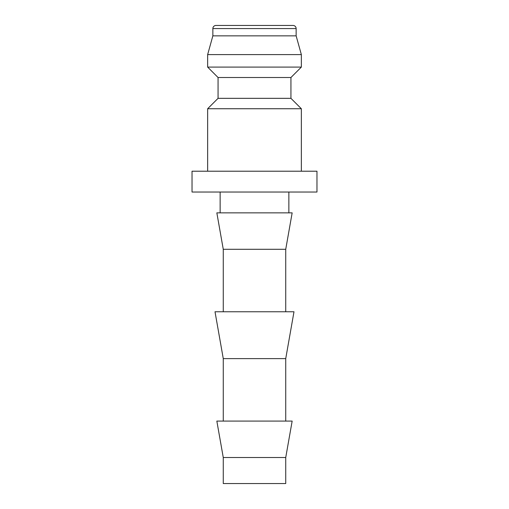 <?xml version="1.0" encoding="UTF-8"?>
<svg xmlns="http://www.w3.org/2000/svg" width="509" height="509" viewBox="0 0 509 509"><rect width="100%" height="100%" fill="white"/><g stroke="black" fill="none" stroke-linecap="round" stroke-linejoin="round"><path stroke-width="0.76" d="M290.938 98.332L218.062 98.332L218.062 77.508L290.938 77.508L290.938 98.332L301.353 108.741L207.647 108.741L207.647 171.209M296.143 28.574L212.857 28.574A3.124 3.124 0 0 1 215.975 25.45L293.025 25.45A3.124 3.124 0 0 1 296.143 28.574L296.143 35.859L301.353 54.603L301.353 67.093L207.647 67.093L218.062 77.508M301.353 54.603L207.647 54.603L207.647 67.093M296.143 35.859L212.857 35.859L207.647 54.603M192.033 171.209L316.967 171.209L316.967 192.033L192.033 192.033L192.033 171.209M254.5 457.521L223.266 457.521L223.266 483.55L285.734 483.55L285.734 457.521L254.5 457.521M285.734 457.521L292.16 421.083L216.84 421.083L223.266 457.521M223.266 358.616L215.008 311.762L293.992 311.762L285.734 358.616L223.266 358.616L223.266 421.083M223.266 249.295L216.84 212.857L292.16 212.857L285.734 249.295L223.266 249.295L223.266 311.762M218.062 98.332L207.647 108.741M212.857 28.574L212.857 35.859M220.142 192.033L220.142 212.857M288.858 192.033L288.858 212.857M285.734 249.295L285.734 311.762M285.734 358.616L285.734 421.083M290.938 77.508L301.353 67.093M301.353 108.741L301.353 171.209"/></g></svg>
